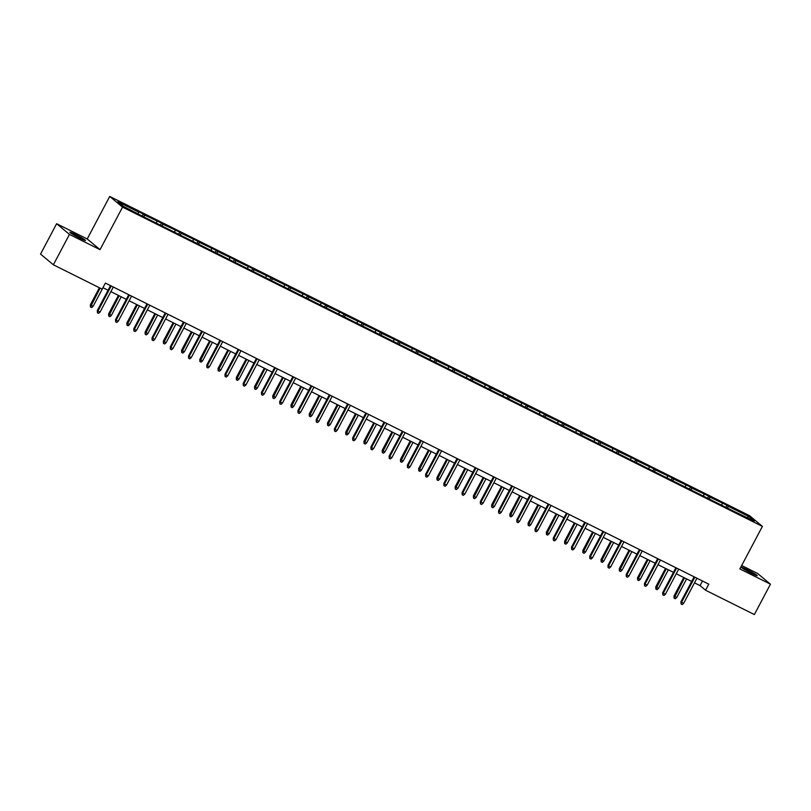 <?xml version="1.0" encoding="UTF-8"?>
<svg xmlns="http://www.w3.org/2000/svg" width="811" height="811" viewBox="0 0 811 811"><rect width="100%" height="100%" fill="white"/><g stroke="black" fill="none" stroke-linecap="round" stroke-linejoin="round"><path stroke-width="1.22" d="M79.883 238.201A8.82 0.629 27.9 0 0 85.459 240.482A8.82 0.629 27.9 0 0 75.443 234.501A8.82 0.629 27.9 0 0 69.868 232.22A8.82 0.629 27.9 0 0 79.883 238.201M751.645 573.397A8.82 0.629 27.9 0 0 757.221 575.678A8.82 0.629 27.9 0 0 747.205 569.697A8.82 0.629 27.9 0 0 741.629 567.416A8.82 0.629 27.9 0 0 751.645 573.397M56.638 223.714L69.462 234.409L100.027 249.656L87.213 238.971L56.638 223.714L40.55 254.096L53.374 264.791L102.176 289.142L105.4 283.069L708.773 584.133L705.55 590.215L754.362 614.566L770.45 584.184L757.626 573.499L741.68 565.531M87.213 238.971L109.728 196.434L749.577 515.705L762.401 526.39L122.552 207.119L109.728 196.434M69.462 234.409L53.374 264.791M138.265 213.739L138.6 212.066L137.434 211.093L143.283 214.013L142.351 215.777M727.731 507.868L728.055 506.196L748.756 516.516L754.23 521.088L734.695 511.721L145.23 217.601L123.384 206.308L117.909 201.736L138.6 212.066M144.115 216.659L144.449 214.986L143.283 214.013M144.449 214.986L161.521 223.116L160.588 224.87M162.352 225.762L162.687 224.079L161.521 223.116M162.687 224.079L179.758 232.21L178.826 233.974M180.589 234.866L180.924 233.183L179.758 232.21M180.924 233.183L197.996 241.313L197.063 243.077M198.827 243.959L199.161 242.286L197.996 241.313M199.161 242.286L216.233 250.417L215.3 252.17M217.064 253.062L217.399 251.38L216.233 250.417M217.399 251.38L234.47 259.52L233.548 261.274M235.302 262.166L235.636 260.483L234.47 259.52M235.636 260.483L252.708 268.613L251.785 270.377M253.539 271.269L253.873 269.587L252.708 268.613M253.873 269.587L270.955 277.717L270.022 279.471M271.776 280.363L272.111 278.68L270.955 277.717M272.111 278.68L289.192 286.82L288.26 288.574M290.014 289.466L290.348 287.783L289.192 286.82M290.348 287.783L307.43 295.914L306.497 297.678M308.251 298.57L308.585 296.887L307.43 295.914M308.585 296.887L325.667 305.017L324.735 306.771M326.488 307.663L326.823 305.98L325.667 305.017M326.823 305.98L343.905 314.121L342.972 315.874M344.726 316.766L345.06 315.084L343.905 314.121M345.06 315.084L362.142 323.214L361.209 324.978M362.973 325.87L363.298 324.187L362.142 323.214M363.298 324.187L380.379 332.317L379.447 334.071M381.211 334.963L381.535 333.291L380.379 332.317M381.535 333.291L398.617 341.421L397.684 343.175M399.448 344.067L399.772 342.384L398.617 341.421M399.772 342.384L416.854 350.514L415.921 352.278M417.685 353.17L418.01 351.487L416.854 350.514M418.01 351.487L435.091 359.618L434.159 361.382M435.923 362.264L436.257 360.591L435.091 359.618M436.257 360.591L453.329 368.721L452.396 370.475M454.16 371.367L454.495 369.684L453.329 368.721M454.495 369.684L471.566 377.814L470.633 379.578M472.397 380.471L472.732 378.788L471.566 377.814M472.732 378.788L489.803 386.918L488.871 388.682M490.635 389.574L490.969 387.891L489.803 386.918M490.969 387.891L508.041 396.021L507.108 397.775M508.872 398.667L509.207 396.984L508.041 396.021M509.207 396.984L526.278 405.125L525.356 406.879M527.109 407.771L527.444 406.088L526.278 405.125M527.444 406.088L544.516 414.218L543.593 415.982M545.347 416.874L545.681 415.191L544.516 414.218M545.681 415.191L562.753 423.322L561.83 425.076M563.584 425.968L563.919 424.285L562.753 423.322M563.919 424.285L581 432.425L580.068 434.179M581.822 435.071L582.156 433.388L581 432.425M582.156 433.388L599.238 441.519L598.305 443.282M600.059 444.175L600.393 442.492L599.238 441.519M600.393 442.492L617.475 450.622L616.542 452.376M618.296 453.268L618.631 451.595L617.475 450.622M618.631 451.595L635.712 459.725L634.78 461.479M636.534 462.371L636.868 460.689L635.712 459.725M636.868 460.689L653.95 468.819L653.017 470.583M654.771 471.475L655.106 469.792L653.95 468.819M655.106 469.792L672.187 477.922L671.255 479.686M673.018 480.568L673.343 478.895L672.187 477.922M673.343 478.895L690.425 487.026L689.492 488.78M691.256 489.672L691.58 487.989L690.425 487.026M691.58 487.989L708.662 496.119L707.729 497.883M709.493 498.775L709.818 497.092L708.662 496.119M709.818 497.092L726.899 505.223L725.967 506.987M728.055 506.196L726.899 505.223M156.513 222.832L156.837 221.17M174.75 231.936L175.075 230.263M192.988 241.039L193.312 239.367M211.225 250.133L211.549 248.47M229.462 259.236L229.787 257.563M247.7 268.34L248.024 266.667M265.937 277.433L266.261 275.77M284.174 286.536L284.499 284.864M302.412 295.64L302.736 293.967M320.649 304.733L320.984 303.071M338.886 313.837L339.221 312.164M357.124 322.94L357.458 321.268M375.361 332.034L375.696 330.371M393.599 341.137L393.933 339.474M411.836 350.24L412.17 348.568M430.073 359.344L430.408 357.671M448.311 368.437L448.645 366.775M466.558 377.541L466.883 375.868M484.796 386.644L485.12 384.972M503.033 395.738L503.357 394.075M521.27 404.841L521.595 403.168M539.508 413.945L539.832 412.272M557.745 423.038L558.069 421.375M575.982 432.141L576.307 430.469M594.22 441.245L594.544 439.572M612.457 450.338L612.792 448.676M630.694 459.442L631.029 457.769M648.932 468.545L649.266 466.872M667.169 477.649L667.504 475.976M685.407 486.742L685.741 485.079M703.644 495.845L703.978 494.173M721.881 504.949L722.216 503.276M100.027 249.656L122.552 207.119M762.401 526.39L739.875 568.927L770.45 584.184M694.49 582.856L700.065 585.633L705.55 590.215M102.946 287.692L108.066 290.237M110.874 291.646L126.303 299.34M129.121 300.749L144.54 308.444M147.359 309.843L162.778 317.547M165.596 318.946L181.015 326.64M183.833 328.05L199.253 335.744M202.071 337.143L217.49 344.847M220.308 346.246L235.727 353.941M238.546 355.35L253.965 363.044M256.783 364.453L272.202 372.148M275.02 373.547L290.439 381.241M293.258 382.65L308.677 390.344M311.495 391.754L326.914 399.448M329.732 400.847L345.151 408.541M347.97 409.95L363.399 417.645M366.207 419.054L381.636 426.748M384.444 428.147L399.874 435.842M402.682 437.251L418.111 444.945M420.919 446.354L436.348 454.048M439.167 455.447L454.586 463.152M457.404 464.551L472.823 472.245M475.641 473.654L491.06 481.349M493.879 482.758L509.298 490.452M512.116 491.851L527.535 499.546M530.353 500.955L545.773 508.649M548.591 510.058L564.01 517.753M566.828 519.152L582.247 526.846M585.066 528.255L600.485 535.949M603.303 537.358L618.722 545.053M621.54 546.452L636.959 554.146M639.778 555.555L655.207 563.25M658.015 564.659L673.444 572.353M676.252 573.752L691.682 581.457M702.508 581.011L700.065 585.633M747.124 517.54L748.756 516.516M694.125 576.834L680.926 601.762L681.554 602.279L694.834 577.189M683.653 603.323L682.213 604.56L681.047 603.972L681.554 602.279L683.653 603.323L696.943 578.233M681.047 603.972L680.926 601.762M676.729 597.545L675.279 598.782L674.113 598.194L674.002 595.973L676.729 597.545L686.593 578.912M674.113 598.194L684.484 577.868M674.002 595.973L683.774 577.513M675.887 567.73L662.688 592.659L663.317 593.176L676.597 568.085M665.415 594.23L663.976 595.456L662.8 594.879L663.317 593.176L665.415 594.23L678.706 569.14M662.8 594.879L662.688 592.659M657.65 558.627L644.451 583.555L645.069 584.072L658.36 558.982M647.178 585.126L645.738 586.353L644.563 585.775L645.069 584.072L647.178 585.126L660.468 560.036M644.563 585.775L644.451 583.555M658.491 588.451L657.042 589.678L655.876 589.1L655.754 586.88L658.491 588.451L668.355 569.809M655.876 589.1L666.247 568.764M655.754 586.88L665.537 568.41M640.254 579.348L638.804 580.575L637.639 579.997L637.517 577.777L640.254 579.348L650.118 560.715M637.639 579.997L648.009 559.661M637.517 577.777L647.3 559.306M639.413 549.534L626.214 574.452L626.832 574.979L640.122 549.888M628.941 576.023L627.501 577.26L626.325 576.672L626.832 574.979L628.941 576.023L642.231 550.933M626.325 576.672L626.214 574.452M622.007 570.245L620.567 571.481L619.401 570.893L619.28 568.673L622.007 570.245L631.881 551.612M619.401 570.893L629.772 550.568M619.28 568.673L629.062 550.213M621.175 540.43L607.976 565.358L608.595 565.875L621.885 540.785M610.703 566.93L609.264 568.156L608.088 567.578L608.595 565.875L610.703 566.93L623.994 541.829M608.088 567.578L607.976 565.358M603.769 561.151L602.33 562.378L601.164 561.8L601.042 559.58L603.769 561.151L613.643 542.508M601.164 561.8L611.535 541.464M601.042 559.58L610.825 541.109M602.938 531.327L589.739 556.255L590.357 556.772L603.648 531.681M592.466 557.826L591.026 559.053L589.85 558.475L590.357 556.772L592.466 557.826L605.746 532.736M589.85 558.475L589.739 556.255M585.532 552.048L584.092 553.274L582.927 552.697L582.805 550.476L585.532 552.048L595.406 533.415M582.927 552.697L593.297 532.361M582.805 550.476L592.588 532.006M584.701 522.223L571.502 547.151L572.12 547.678L585.41 522.578M574.229 548.723L572.789 549.959L571.613 549.371L572.12 547.678L574.229 548.723L587.509 523.632M571.613 549.371L571.502 547.151M567.294 542.944L565.855 544.181L564.689 543.593L564.568 541.373L567.294 542.944L577.168 524.312M564.689 543.593L575.06 523.257M564.568 541.373L574.35 522.902M566.463 513.13L553.264 538.058L553.883 538.575L567.173 513.485M555.991 539.629L554.542 540.856L553.376 540.268L553.883 538.575L555.991 539.629L569.271 514.529M553.376 540.268L553.264 538.058M549.057 533.851L547.618 535.078L546.452 534.49L546.33 532.28L549.057 533.851L558.921 515.208M546.452 534.49L556.822 514.164M546.33 532.28L556.113 513.809M548.226 504.026L535.027 528.954L535.645 529.471L548.935 504.381M537.754 530.526L536.304 531.752L535.138 531.175L535.645 529.471L537.754 530.526L551.034 505.435M535.138 531.175L535.027 528.954M530.82 524.747L529.38 525.974L528.214 525.396L528.093 523.176L530.82 524.747L540.684 506.115M528.214 525.396L538.585 505.06M528.093 523.176L537.875 504.706M529.978 494.923L516.789 519.851L517.408 520.378L530.698 495.278M519.516 521.422L518.067 522.659L516.901 522.071L517.408 520.378L519.516 521.422L532.797 496.332M516.901 522.071L516.789 519.851M511.741 485.83L498.542 510.758L499.17 511.275L512.461 486.184M501.279 512.329L499.829 513.556L498.664 512.968L499.17 511.275L501.279 512.329L514.559 487.229M498.664 512.968L498.542 510.758M493.504 476.726L480.305 501.654L480.933 502.171L494.223 477.081M483.042 503.225L481.592 504.452L480.426 503.874L480.933 502.171L483.042 503.225L496.322 478.135M480.426 503.874L480.305 501.654M475.266 467.623L462.067 492.551L462.696 493.078L475.976 467.977M464.794 494.122L463.355 495.359L462.189 494.771L462.696 493.078L464.794 494.122L478.084 469.032M462.189 494.771L462.067 492.551M457.029 458.529L443.83 483.457L444.458 483.974L457.739 458.884M446.557 485.019L445.117 486.255L443.952 485.667L444.458 483.974L446.557 485.019L459.847 459.928M443.952 485.667L443.83 483.457M438.792 449.426L425.593 474.354L426.221 474.871L439.501 449.781M428.32 475.925L426.88 477.152L425.714 476.574L426.221 474.871L428.32 475.925L441.61 450.835M425.714 476.574L425.593 474.354M420.554 440.322L407.355 465.25L407.984 465.767L421.264 440.677M410.082 466.822L408.643 468.059L407.477 467.471L407.984 465.767L410.082 466.822L423.372 441.731M407.477 467.471L407.355 465.25M402.317 431.229L389.118 456.157L389.746 456.674L403.026 431.584M391.845 457.718L390.405 458.955L389.239 458.367L389.746 456.674L391.845 457.718L405.135 432.628M389.239 458.367L389.118 456.157M384.079 422.125L370.88 447.054L371.509 447.571L384.789 422.48M373.607 448.625L372.168 449.852L371.002 449.274L371.509 447.571L373.607 448.625L386.898 423.524M371.002 449.274L370.88 447.054M365.842 413.022L352.643 437.95L353.272 438.467L366.552 413.377M355.37 439.521L353.931 440.748L352.755 440.17L353.272 438.467L355.37 439.521L368.66 414.431M352.755 440.17L352.643 437.95M512.582 515.644L511.143 516.881L509.967 516.293L509.855 514.073L512.582 515.644L522.446 497.011M509.967 516.293L520.348 495.957M509.855 514.073L519.638 495.602M494.345 506.54L492.906 507.777L491.73 507.189L491.618 504.979L494.345 506.54L504.209 487.908M491.73 507.189L502.11 486.864M491.618 504.979L501.401 486.509M476.108 497.447L474.668 498.674L473.492 498.096L473.381 495.876L476.108 497.447L485.971 478.814M473.492 498.096L483.873 477.76M473.381 495.876L483.163 477.405M457.87 488.344L456.431 489.58L455.255 488.992L455.143 486.772L457.87 488.344L467.734 469.711M455.255 488.992L465.636 468.657M455.143 486.772L464.916 468.302M439.633 479.24L438.193 480.477L437.017 479.889L436.906 477.679L439.633 479.24L449.497 460.607M437.017 479.889L447.398 459.563M436.906 477.679L446.679 459.208M421.396 470.147L419.946 471.373L418.78 470.796L418.669 468.576L421.396 470.147L431.259 451.514M418.78 470.796L429.151 450.46M418.669 468.576L428.441 450.105M403.158 461.043L401.709 462.27L400.543 461.692L400.431 459.472L403.158 461.043L413.022 442.411M400.543 461.692L410.913 441.356M400.431 459.472L410.204 441.002M384.921 451.94L383.471 453.177L382.305 452.589L382.194 450.369L384.921 451.94L394.785 433.307M382.305 452.589L392.676 432.263M382.194 450.369L391.966 431.908M366.684 442.847L365.234 444.073L364.068 443.495L363.957 441.275L366.684 442.847L376.547 424.204M364.068 443.495L374.439 423.16M363.957 441.275L373.729 422.805M348.446 433.743L346.996 434.97L345.831 434.392L345.709 432.172L348.446 433.743L358.31 415.11M345.831 434.392L356.201 414.056M345.709 432.172L355.492 413.701M347.605 403.929L334.406 428.847L335.024 429.374L348.314 404.284M337.133 430.418L335.693 431.655L334.517 431.067L335.024 429.374L337.133 430.418L350.423 405.328M334.517 431.067L334.406 428.847M330.199 424.64L328.759 425.876L327.593 425.288L327.472 423.068L330.199 424.64L340.073 406.007M327.593 425.288L337.964 404.953M327.472 423.068L337.254 404.598M329.367 394.825L316.168 419.753L316.787 420.27L330.077 395.18M318.895 421.325L317.456 422.551L316.28 421.973L316.787 420.27L318.895 421.325L332.186 396.224M316.28 421.973L316.168 419.753M311.961 415.546L310.522 416.773L309.356 416.185L309.234 413.975L311.961 415.546L321.835 396.903M309.356 416.185L319.727 395.859M309.234 413.975L319.017 395.504M311.13 385.722L297.931 410.65L298.549 411.167L311.84 386.077M300.658 412.221L299.218 413.448L298.042 412.87L298.549 411.167L300.658 412.221L313.948 387.131M298.042 412.87L297.931 410.65M293.724 406.443L292.284 407.669L291.119 407.092L290.997 404.871L293.724 406.443L303.598 387.81M291.119 407.092L301.489 386.756M290.997 404.871L300.78 386.401M292.893 376.618L279.694 401.546L280.312 402.074L293.602 376.973M282.421 403.118L280.981 404.354L279.805 403.766L280.312 402.074L282.421 403.118L295.701 378.027M279.805 403.766L279.694 401.546M275.487 397.339L274.047 398.576L272.881 397.988L272.76 395.768L275.487 397.339L285.36 378.707M272.881 397.988L283.252 377.652M272.76 395.768L282.542 377.297M274.655 367.525L261.456 392.453L262.075 392.97L275.365 367.88M264.183 394.024L262.734 395.251L261.568 394.663L262.075 392.97L264.183 394.024L277.463 368.924M261.568 394.663L261.456 392.453M257.249 388.246L255.81 389.473L254.644 388.885L254.522 386.675L257.249 388.246L267.123 369.603M254.644 388.885L265.015 368.559M254.522 386.675L264.305 368.204M256.418 358.421L243.219 383.35L243.837 383.867L257.128 358.776M245.946 384.921L244.496 386.148L243.33 385.57L243.837 383.867L245.946 384.921L259.226 359.831M243.33 385.57L243.219 383.35M239.012 379.142L237.572 380.369L236.406 379.791L236.285 377.571L239.012 379.142L248.876 360.51M236.406 379.791L246.777 359.455M236.285 377.571L246.068 359.101M238.181 349.318L224.982 374.246L225.6 374.773L238.89 349.673M227.709 375.817L226.259 377.054L225.093 376.466L225.6 374.773L227.709 375.817L240.989 350.727M225.093 376.466L224.982 374.246M220.774 370.039L219.335 371.276L218.159 370.688L218.047 368.468L220.774 370.039L230.638 351.406M218.159 370.688L228.54 350.352M218.047 368.468L227.83 349.997M219.933 340.225L206.744 365.153L207.363 365.67L220.653 340.579M209.471 366.714L208.021 367.951L206.856 367.363L207.363 365.67L209.471 366.714L222.751 341.624M206.856 367.363L206.744 365.153M202.537 360.936L201.098 362.172L199.922 361.584L199.81 359.374L202.537 360.936L212.401 342.303M199.922 361.584L210.302 341.259M199.81 359.374L209.593 340.904M201.696 331.121L188.497 356.049L189.125 356.566L202.415 331.476M191.234 357.621L189.784 358.847L188.618 358.269L189.125 356.566L191.234 357.621L204.514 332.53M188.618 358.269L188.497 356.049M184.3 351.842L182.86 353.069L181.684 352.491L181.573 350.271L184.3 351.842L194.164 333.209M181.684 352.491L192.065 332.155M181.573 350.271L191.355 331.8M183.458 322.018L170.259 346.946L170.888 347.473L184.178 322.373M172.996 348.517L171.547 349.754L170.381 349.166L170.888 347.473L172.996 348.517L186.277 323.427M170.381 349.166L170.259 346.946M166.062 342.739L164.623 343.965L163.447 343.388L163.335 341.167L166.062 342.739L175.926 324.106M163.447 343.388L173.828 323.052M163.335 341.167L173.118 322.697M165.221 312.924L152.022 337.852L152.65 338.369L165.931 313.279M154.749 339.414L153.309 340.65L152.144 340.062L152.65 338.369L154.749 339.414L168.039 314.323M152.144 340.062L152.022 337.852M147.825 333.635L146.386 334.872L145.21 334.284L145.098 332.064L147.825 333.635L157.689 315.003M145.21 334.284L155.59 313.958M145.098 332.064L154.871 313.604M146.984 303.821L133.785 328.749L134.413 329.266L147.693 304.176M136.512 330.32L135.072 331.547L133.906 330.969L134.413 329.266L136.512 330.32L149.802 305.22M133.906 330.969L133.785 328.749M129.588 324.542L128.148 325.769L126.972 325.191L126.861 322.971L129.588 324.542L139.451 305.899M126.972 325.191L137.353 304.855M126.861 322.971L136.633 304.5M128.746 294.717L115.547 319.646L116.176 320.163L129.456 295.072M118.274 321.217L116.835 322.443L115.669 321.866L116.176 320.163L118.274 321.217L131.564 296.127M115.669 321.866L115.547 319.646M111.35 315.438L109.901 316.665L108.735 316.087L108.623 313.867L111.35 315.438L121.214 296.806M108.735 316.087L119.105 295.751M108.623 313.867L118.396 295.397M110.509 285.624L97.31 310.542L97.938 311.069L111.219 285.979M100.037 312.113L98.597 313.35L97.432 312.762L97.938 311.069L100.037 312.113L113.327 287.023M97.432 312.762L97.31 310.542M93.113 306.335L91.663 307.572L90.497 306.984L90.386 304.764L93.113 306.335L102.977 287.702M90.497 306.984L100.098 288.108M90.386 304.764L99.388 287.753"/></g></svg>

